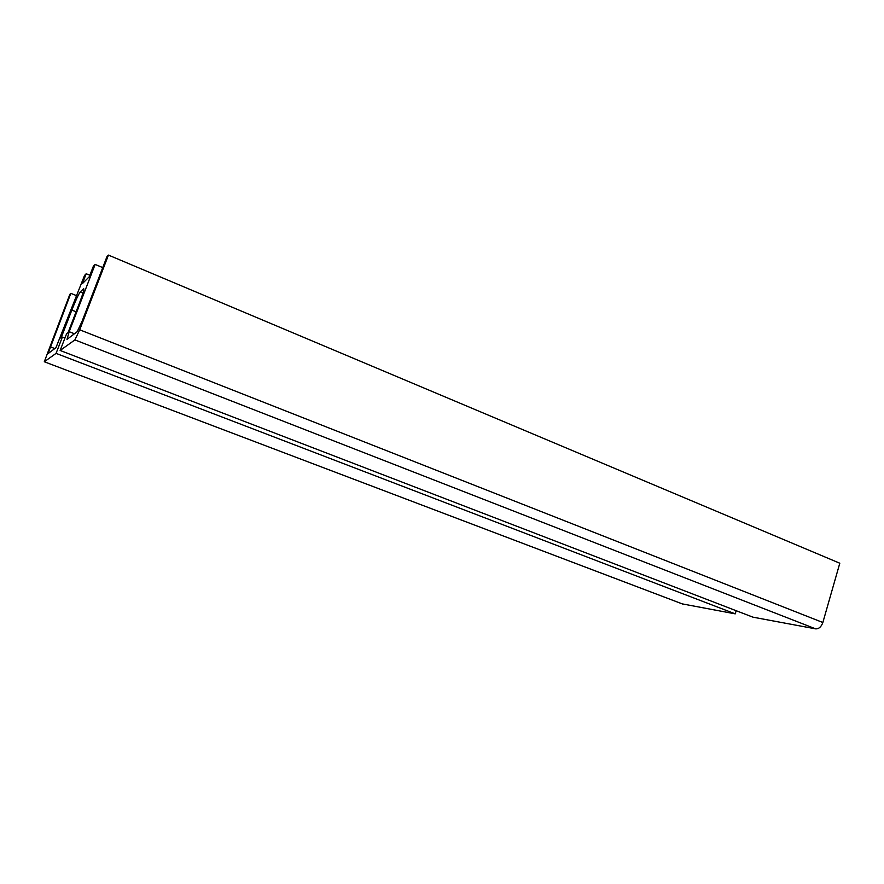 <?xml version="1.0" encoding="UTF-8"?>
<svg xmlns="http://www.w3.org/2000/svg" width="884" height="884" viewBox="0 0 884 884"><rect width="100%" height="100%" fill="white"/><g stroke="black" fill="none" stroke-linecap="round" stroke-linejoin="round"><path stroke-width="1.33" d="M736.162 610.7L735.234 613.861L56.068 353.368L62.355 337.091L60.985 338.174L71.847 310.085C75.715 300.295 78.51 294.25 80.234 291.974L83.671 288.681C84.356 289.035 82.93 293.875 79.405 303.212L68.068 332.583L66.598 333.743L60.134 350.462L752.969 617.176L815.634 628.856L74.908 339.909L60.134 350.462M64.919 338.086L62.355 337.091M56.068 353.368L44.288 361.777L69.858 294.328L70.819 293.344L48.034 353.644L55.935 347.699L84.544 275.443L86.19 273.742L82.345 283.687L89.339 276.659L93.328 266.316L95.14 264.427L69.184 331.699L66.996 339.368L77.195 331.688L81.958 321.599L106.986 256.57L108.445 255.089L79.704 329.798L74.908 339.909M735.234 613.861L682.238 603.882M89.881 275.255L86.19 273.742M102.743 267.598L95.14 264.427M815.634 628.856C818.86 628.999 821.269 626.878 822.849 622.502L839.8 563.23L108.445 255.089M76.698 295.72L70.819 293.344M76.101 311.776L71.847 310.085M82.974 293.079L80.234 291.974M682.846 604.104L44.31 361.766L682.724 604.07M74.444 333.754L69.184 331.699M822.849 622.502L79.704 329.798M54.797 348.55L50.134 346.76"/></g></svg>
